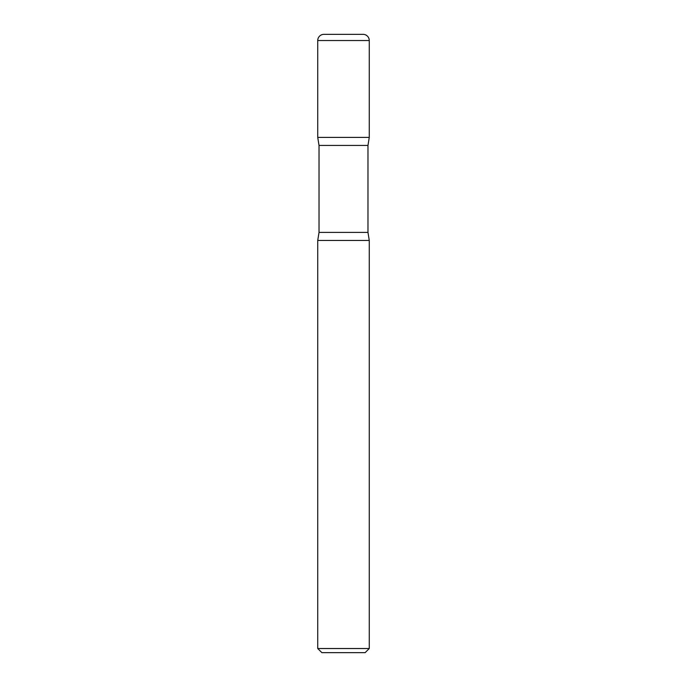 <?xml version="1.0" encoding="UTF-8"?>
<svg xmlns="http://www.w3.org/2000/svg" width="687" height="687" viewBox="0 0 687 687"><rect width="100%" height="100%" fill="white"/><g stroke="black" fill="none" stroke-linecap="round" stroke-linejoin="round"><path stroke-width="1.03" d="M317.738 40.533L317.738 137.4L369.262 137.4L317.738 137.4L319.026 145.446L367.974 145.446L369.262 137.4L369.262 40.533L317.738 40.533A6.183 6.183 0 0 1 323.921 34.35L363.079 34.35A6.183 6.183 0 0 1 369.262 40.533M367.974 232.404L319.026 232.404L317.738 240.45L369.262 240.45L317.738 240.45L317.738 648.528L369.262 648.528L369.262 240.45L367.974 232.404L367.974 145.446M369.262 648.528L365.14 652.65L321.86 652.65L317.738 648.528M319.026 232.404L319.026 145.446"/></g></svg>
